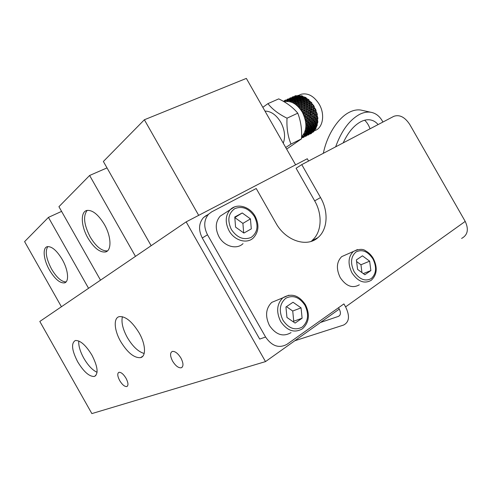 <?xml version="1.0" encoding="UTF-8"?>
<svg xmlns="http://www.w3.org/2000/svg" width="492" height="492" viewBox="0 0 492 492"><rect width="100%" height="100%" fill="white"/><g stroke="black" fill="none" stroke-linecap="round" stroke-linejoin="round"><path stroke-width="0.74" d="M91.93 355.119C85.743 345.046 80.202 340.181 75.301 340.526C71.002 343.238 71.801 350.347 77.705 361.86C83.781 371.847 89.329 376.712 94.353 376.46C98.658 373.914 97.853 366.798 91.93 355.119M78.788 340.987C78.4 345.661 80.073 351.411 83.812 358.231C88.056 365.476 92.478 370.162 97.072 372.29M62.238 259.469C56.752 250.459 51.765 246.197 47.269 246.67C42.263 247.753 43.542 259.85 49.489 270.09C54.895 279.038 59.889 283.306 64.483 282.888C69.347 281.928 68.333 269.985 62.238 259.469M47.841 246.566C44.901 251.141 46.137 258.638 51.549 269.056C56.654 277.574 61.494 281.861 66.069 281.91M139.064 332.776C132.016 321.436 125.398 316.055 119.205 316.645C113.283 317.98 114.175 330.31 120.663 341.497C127.557 352.739 134.187 358.114 140.546 357.641C146.29 356.442 145.724 344.271 139.064 332.776M122.41 316.694C121.137 322.205 122.779 329.142 127.317 337.512C132.625 346.429 138.24 351.749 144.162 353.477M104.335 224.377C98.203 214.389 92.355 209.752 86.789 210.465C80.264 211.892 81.057 226.302 87.927 238.054C93.947 247.974 99.808 252.611 105.509 251.965C111.813 250.711 111.401 236.498 104.335 224.377M87.219 210.367C82.927 215.84 83.911 224.703 90.177 236.953C96.038 246.633 101.807 251.277 107.49 250.883M172.6 361.146C169.992 355.968 169.906 352.727 172.341 351.417C175.121 351.159 177.993 353.379 180.939 358.078C183.547 363.287 183.633 366.528 181.204 367.807C178.387 368.047 175.521 365.827 172.6 361.146M119.691 380.587C117.404 376.103 117.164 373.336 118.966 372.29C121.124 372.143 123.474 374.135 126.026 378.256C128.32 382.764 128.566 385.531 126.758 386.552C124.581 386.687 122.225 384.695 119.691 380.587M39.815 321.454L186.16 221.88L265.508 361.602L91.863 413.594L39.815 321.454M308.582 161.038L307.279 158.75L186.16 221.88M151.142 245.705L103.369 161.481L144.371 119.765L246.344 78.406L295.606 164.832M320.464 322.481L338.441 316.374C340.759 315.169 341.036 312.746 339.271 309.093L265.508 361.602M144.371 119.765L198.682 215.355M135.472 256.369L89.618 175.472L58.929 206.695L100.516 280.151M89.618 175.472L107.01 167.901M88.554 288.294L48.431 217.384L24.6 241.627L61.42 306.756M48.431 217.384L61.586 211.382M224.549 213.343L220.17 216.16C215.385 221.812 214.998 228.688 219.02 236.775C224.272 246.517 236.787 249.954 243.023 243.62M278.195 299.726L271.75 302.377C265.76 308.429 264.997 316.147 269.462 325.544C275.926 334.849 283.115 337.211 291.036 332.623M346.233 254.622L341.706 256.615C336.516 261.879 336.03 268.884 340.249 277.642C346.147 286.258 352.5 288.65 359.308 284.819M310.772 241.504L318.017 237.556C307.026 247.796 285.569 240.84 275.914 223.104L256.221 188.504L211.695 211.861L208.608 214.174C203.86 219.862 203.491 226.726 207.495 234.77L265.588 337.026L259.696 339.08L202.28 237.999C198.325 230.053 198.713 223.251 203.436 217.605L206.499 215.312M461.601 238.442C467.726 235.071 468.931 229.389 465.217 221.406L409.781 124.507C404.873 117.065 399.553 114.341 393.821 116.327L301.762 164.617L296.092 168.252L314.671 200.853L320.538 197.556L301.762 164.617M465.217 221.406L345.599 306.873L343.908 303.908L286.971 344.314C279.025 348.619 271.898 346.19 265.588 337.026M318.017 237.556C327.77 229.463 328.699 211.474 320.538 197.556M345.599 306.873C350.015 316.048 349.32 322.119 343.502 325.089L294.769 340.772M312.051 240.49C321.768 232.452 322.746 214.623 314.671 200.853M339.271 309.093L338.502 307.746M362.45 255.828L356.392 259.881L357.579 269.382L364.861 274.739L370.863 270.582L369.64 261.172L362.45 255.828M293.029 302.254L285.938 306.996L286.947 317.469L295.089 323.084L302.113 318.219L301.061 307.863L293.029 302.254M234.77 217.009L235.57 227.113L243.897 233.06L251.295 228.885L250.44 218.891L242.236 212.962L234.77 217.009M234.813 217.562L242.236 212.962M243.681 232.907L242.9 223.399L234.813 217.593M242.9 223.399L250.44 218.891M293.066 321.688L293.736 321.227L292.728 311.018L286.449 306.651M292.728 311.018L301.061 307.863M293.736 321.227L302.113 318.219M361.946 272.599L360.956 264.757L356.595 261.535M360.956 264.757L369.64 261.172M363.293 273.583L370.863 270.582M370.033 128.806C368.748 125.171 366.946 122.317 364.621 120.233M343.195 142.883C347.985 132.52 353.883 125.448 360.882 121.684C364.16 120.03 367.278 119.433 370.23 119.894C373.287 120.405 375.913 121.967 378.096 124.581M382.924 122.047C379.978 116.419 375.9 113.148 370.697 112.237C367.235 111.715 363.582 112.404 359.726 114.304C349.449 119.937 341.43 130.78 335.655 146.837M323.349 153.295C327.008 134.9 338.268 117.477 349.763 112.053C353.613 110.183 357.284 109.513 360.765 110.042L362.567 110.442M283.257 143.16C285.606 136.807 284.77 129.808 280.741 122.17C276.252 114.87 271 111.18 264.979 111.094M262.833 107.33L267.925 103.64C272.328 109.249 278.693 114.101 287.027 118.191C286.529 127.797 287.845 136.425 290.975 144.07L285.729 147.495M314.659 130.62C322.807 128.4 325.384 114.581 319.185 104.199C313.988 96.088 308.01 92.767 301.239 94.23L299.056 95.202M295.009 99.556L294.653 100.27M301.602 136.782C307.07 130.638 307.297 122.41 302.285 112.102C297.008 103.824 291.006 100.399 284.278 101.813L284.235 101.826M286.639 149.094L301.522 138.836C302.076 129.568 300.821 121.014 297.765 113.185C293.152 107.539 286.805 102.766 278.73 98.874L267.925 103.64M314.203 106.37L314.16 106.985L313.023 106.346L313.072 105.122L314.203 106.37M311.707 107.539L311.664 108.154L310.52 107.514L310.575 106.284L311.75 106.905L311.707 107.539M309.197 108.707L309.154 109.329L308.004 108.689L308.06 107.453L309.24 108.074L309.197 108.707M306.676 109.888L306.627 110.515L305.477 109.864L305.532 108.627L306.719 109.249L306.676 109.888M304.136 111.075L304.087 111.702L302.931 111.051L302.986 109.814L304.179 110.436L304.136 111.075M284.714 100.589L286.073 100.153L284.714 100.589L284.499 101.088L284.96 101.34L285.495 100.516L286.258 100.436L285.495 100.516M285.846 99.974L284.511 100.546M287.802 100.27L287.642 99.981L289.05 99.704L289.216 100.048L287.802 100.27L287.531 100.774L287.968 101.137L288.663 100.522L289.474 100.663L288.663 100.522M287.506 99.753L288.896 99.421L287.506 99.753L287.02 100.737L287.642 99.981M286.196 100.325L286.977 100.743L286.073 100.153M287.267 99.452L288.509 98.892L287.267 99.452L286.842 100.423L287.377 99.569M284.554 100.509L284.179 101.463L284.622 100.522M288.386 98.843L287.051 99.415M291.061 100.842L290.877 100.325L292.316 100.263L292.5 100.835L291.061 100.842L290.735 101.334L291.129 101.795L291.959 101.42L292.771 101.776L291.959 101.42M290.698 99.87L290.526 99.47L291.94 99.298L292.125 99.753L290.698 99.87L290.108 100.854L290.877 100.325M289.388 100.448L290.059 100.86L289.216 100.048M290.354 99.126L290.194 98.843L291.596 98.56L291.768 98.904L290.354 99.126L289.825 100.116L290.526 99.47M289.05 99.704L289.776 100.122L288.896 99.421M290.052 98.615L291.442 98.283L290.052 98.615L289.573 99.593L290.194 98.843M288.749 99.187L289.53 99.605L288.62 99.015M289.806 98.32L291.043 97.767L289.806 98.32L289.382 99.286L289.923 98.437M287.1 99.372L286.725 100.325L287.174 99.384M290.907 97.717L289.573 98.283M294.357 102.281L294.179 101.543L295.606 101.69L295.778 102.477L294.357 102.281L293.97 102.748L294.302 103.283L295.938 103.295L296.012 103.726L295.225 103.166M293.995 100.878L293.81 100.251L295.237 100.294L295.428 100.971L293.995 100.878L293.287 101.826L294.179 101.543M292.685 101.444L293.244 101.819L292.5 100.835M293.619 99.691L293.429 99.181L294.862 99.113L295.052 99.685L293.619 99.691L292.974 100.657L293.81 100.251M292.316 100.263L292.931 100.657L292.125 99.753M293.25 98.732L293.066 98.326L294.487 98.16L294.677 98.615L293.25 98.732L292.654 99.71L293.429 99.181M291.94 99.298L292.611 99.71L291.768 98.904M292.9 97.994L292.734 97.705L294.13 97.428L294.302 97.767L292.9 97.994L292.365 98.972L293.066 98.326M291.596 98.56L292.322 98.978L291.442 98.283M292.586 97.484L293.97 97.152L292.586 97.484L292.107 98.462L292.734 97.705M291.289 98.049L292.063 98.468L291.159 97.883M292.334 97.195L293.558 96.641L292.334 97.195L291.91 98.16L292.451 97.305M289.628 98.246L289.259 99.193L289.708 98.252M290.735 101.334L290.311 101.567L289.419 99.126M293.423 96.598L292.088 97.164L291.756 98.093M288.743 98.99L289.382 99.218M297.531 104.532L297.396 103.597L298.779 103.935L298.896 104.913L297.531 104.532L297.082 104.962L297.334 105.552L298.995 105.921L299.031 106.438L298.312 105.7M297.248 102.73L297.088 101.893L298.49 102.139L298.644 103.019L297.248 102.73L296.424 103.609L297.396 103.597M295.938 103.295L296.381 103.603L295.778 102.477M296.916 101.124L296.731 100.393L298.152 100.534L298.33 101.321L296.916 101.124L296.153 102.041L297.088 101.893M295.606 101.69L296.104 102.035L295.428 100.971M296.547 99.728L296.356 99.107L297.783 99.15L297.974 99.821L296.547 99.728L295.84 100.669L296.731 100.393M295.237 100.294L295.797 100.669L295.052 99.685M296.166 98.548L295.969 98.037L297.396 97.976L297.592 98.541L296.166 98.548L295.52 99.513L296.356 99.107M294.862 99.113L295.471 99.513L294.677 98.615M295.784 97.594L295.6 97.195L297.014 97.022L297.205 97.477L295.784 97.594L295.194 98.566L295.969 98.037M294.487 98.16L295.151 98.572L294.302 97.767M295.428 96.862L295.262 96.58L296.651 96.303L296.83 96.641L295.428 96.862L294.899 97.84L295.6 97.195M294.13 97.428L294.849 97.846L293.97 97.152M295.108 96.358L296.332 95.799L295.262 96.58M293.816 96.924L294.585 97.342L293.681 96.758M294.843 96.069L296.123 95.571L294.843 96.069L294.425 97.035L294.966 96.186M292.143 97.121L291.774 98.068L292.23 97.127M300.434 107.502L300.378 106.395L301.682 106.893L301.713 108.037L300.434 107.502L299.935 107.877L300.095 108.492L301.713 109.193L301.701 109.784L301.086 108.904M300.305 105.35L300.2 104.329L301.547 104.747L301.627 105.811L300.305 105.35L299.376 106.143L300.378 106.395M298.995 105.921L299.333 106.131L298.896 104.913M300.083 103.369L299.942 102.441L301.325 102.773L301.442 103.744L300.083 103.369L299.21 104.206L300.2 104.329M298.779 103.935L299.167 104.193L298.644 103.019M299.794 101.573L299.628 100.737L301.03 100.983L301.19 101.862L299.794 101.573L298.976 102.453L299.942 102.441M298.49 102.139L298.933 102.447L298.33 101.321M299.456 99.974L299.271 99.249L300.686 99.39L300.864 100.165L299.456 99.974L298.693 100.885L299.628 100.737M298.152 100.534L298.65 100.885L297.974 99.821M299.081 98.585L298.884 97.963L300.311 98.006L300.507 98.677L299.081 98.585L298.373 99.525L299.271 99.249M297.783 99.15L298.33 99.525L297.592 98.541M298.693 97.41L298.496 96.906L299.917 96.844L300.114 97.404L298.693 97.41L298.047 98.369L298.884 97.963M297.396 97.976L298.004 98.375L297.205 97.477M298.306 96.463L298.115 96.069L299.53 95.897L299.726 96.346L298.306 96.463L297.715 97.434L298.496 96.906M297.014 97.022L297.672 97.441L296.83 96.641M297.943 95.737L297.771 95.454L299.247 95.337L297.943 95.737L297.408 96.715L298.115 96.069M296.651 96.303L297.365 96.721L296.485 96.026M303.017 108.627L303.017 107.447L304.259 108.012L304.234 109.218L303.017 108.627L301.996 109.304L302.986 109.814M300.95 108.843L301.953 109.285L301.713 108.037M302.98 106.327L302.924 105.227L304.222 105.719L304.253 106.856L302.98 106.327L302.008 107.059L303.017 107.447M301.682 106.893L301.627 105.811M302.844 104.187L302.746 103.166L304.081 103.584L304.167 104.642L302.844 104.187L301.922 104.974L302.924 105.227M301.547 104.747L301.879 104.962L301.442 103.744M302.623 102.207L302.482 101.284L303.853 101.616L303.976 102.588L302.623 102.207L301.75 103.043L302.746 103.166M301.325 102.773L301.707 103.037L301.19 101.862M302.328 100.423L302.162 99.593L303.558 99.833L303.718 100.712L302.328 100.423L301.51 101.297L302.482 101.284M301.03 100.983L301.467 101.29L300.864 100.165M301.983 98.83L301.793 98.105L303.207 98.252L303.392 99.021L301.983 98.83L301.221 99.741L302.162 99.593M300.686 99.39L301.178 99.735L300.507 98.677M301.602 97.447L301.405 96.832L302.826 96.875L303.023 97.545L301.602 97.447L300.901 98.388L301.793 98.105M300.311 98.006L300.858 98.382L300.114 97.404M301.209 96.284L301.006 95.78L301.707 95.743L302.629 96.272L301.209 96.284L300.563 97.238L301.405 96.832M299.917 96.844L300.52 97.244L299.726 96.346M299.53 95.897L300.188 96.309L299.339 95.516M303.964 112.969L303.89 113.609L303.398 112.631L304.13 112.926L304.087 111.702M304.905 115.017L305.101 113.689L306.153 114.39L305.919 115.743L304.905 115.017L304.333 115.257L304.29 115.841L305.649 117.071L305.495 117.742L305.157 116.702M305.261 112.397L305.384 111.106L306.504 111.776L306.35 113.086L305.261 112.397L304.161 112.945L305.101 113.689M302.931 111.051L302.389 111.364L302.451 111.973L303.398 112.631M302.451 111.973L304.13 112.926M304.179 110.436L304.234 109.218M301.996 109.304L304.376 110.46M305.557 107.447L305.55 106.272L306.793 106.838L306.768 108.037L305.557 107.447L304.536 108.123L305.532 108.627M304.259 108.012L304.253 106.856M303.687 107.748L304.499 108.105M305.52 105.159L305.458 104.058L306.75 104.556L306.787 105.688L305.52 105.159L304.548 105.891L305.55 106.272M304.222 105.719L304.167 104.642M305.372 103.025L305.268 102.004L306.608 102.422L306.694 103.48L305.372 103.025L304.45 103.806L305.458 104.058M304.081 103.584L304.413 103.794L303.976 102.588M305.151 101.057L305.003 100.134L306.375 100.466L306.498 101.432L305.151 101.057L304.277 101.887L305.268 102.004M303.853 101.616L304.234 101.881L303.718 100.712M304.849 99.273L304.677 98.449L306.073 98.689L306.233 99.562L304.849 99.273L304.031 100.147L305.003 100.134M303.558 99.833L303.988 100.14L303.392 99.021M304.499 97.693L304.308 96.973L305.809 97.484L305.901 97.883L304.499 97.693L303.736 98.603L304.677 98.449M303.207 98.252L303.693 98.597L303.023 97.545M302.826 96.875L303.367 97.25L302.629 96.272M306.264 119.218L306.621 117.84L307.518 118.584L307.119 119.962L306.264 119.218L305.667 119.384L305.526 119.907L306.682 121.315L306.448 121.985L306.276 120.94M306.934 116.499L307.211 115.14L308.183 115.872L307.869 117.237L306.934 116.499L305.784 116.899L306.621 117.84M304.29 115.841L305.753 116.881L305.919 115.743M307.445 113.824L307.635 112.496L308.687 113.197L308.453 114.544L307.445 113.824L306.319 114.292L307.211 115.14M306.153 114.39L306.35 113.086M304.161 112.945L306.282 114.273M307.795 111.21L307.918 109.925L309.031 110.589L308.878 111.899L307.795 111.21L306.7 111.752L307.635 112.496M306.504 111.776L306.627 110.515M305.477 109.864L304.413 110.479L305.384 111.106M304.413 110.479L306.664 111.733M306.719 109.249L306.768 108.037M304.536 108.123L306.91 109.279M308.078 106.278L308.072 105.103L309.314 105.669L309.29 106.869L308.078 106.278L307.063 106.948L308.06 107.453M306.793 106.838L306.787 105.688M306.344 106.629L307.026 106.93M308.041 103.996L307.98 102.902L309.265 103.394L309.302 104.519L308.041 103.996L307.07 104.728L308.072 105.103M306.75 104.556L306.694 103.48M307.894 101.869L307.783 100.854L309.117 101.272L309.204 102.324L307.894 101.869L306.971 102.65L307.98 102.902M306.608 102.422L306.498 101.432M307.66 99.913L307.512 98.99L308.945 99.79L309.007 100.282L307.66 99.913L306.793 100.743L307.783 100.854M306.375 100.466L306.75 100.731L306.233 99.562M306.073 98.689L306.498 98.997L305.901 97.883M306.947 123.449L307.482 122.084L308.201 122.809L307.629 124.175L306.947 123.449L306.344 123.541L306.11 123.984L307.02 125.491L306.7 126.149L306.707 125.134M307.961 120.737L308.404 119.359L309.204 120.103L308.724 121.469L307.961 120.737L306.774 120.989L307.482 122.084M305.526 119.907L306.75 120.97L307.119 119.962M306.682 121.315L306.75 120.97M308.798 118.006L309.148 116.641L310.04 117.379L309.64 118.75L308.798 118.006L307.629 118.338L308.404 119.359M307.518 118.584L307.869 117.237M305.784 116.899L307.598 118.314M309.462 115.3L309.739 113.947L310.704 114.673L310.39 116.038L309.462 115.3L308.312 115.7L309.148 116.641M308.183 115.872L308.453 114.544M306.319 114.292L308.281 115.681M309.966 112.631L310.157 111.309L311.202 112.01L310.969 113.345L309.966 112.631L308.841 113.105L309.739 113.947M308.687 113.197L308.878 111.899M306.7 111.752L308.81 113.08M310.311 110.03L310.434 108.744L311.547 109.409L311.393 110.718L310.311 110.03L309.222 110.571L310.157 111.309M309.031 110.589L309.154 109.329M308.004 108.689L306.947 109.298L307.918 109.925M306.947 109.298L309.185 110.546M309.24 108.074L309.29 106.869M307.063 106.948L309.431 108.105M310.593 105.11L310.581 103.947L311.817 104.507L311.799 105.7L310.593 105.11L309.579 105.78L310.575 106.284M309.314 105.669L309.302 104.519M308.982 105.509L309.542 105.762M310.544 102.84L310.483 101.746L311.787 102.791L311.805 103.363L310.544 102.84L309.579 103.566L310.581 103.947M309.265 103.449L309.204 102.324M309.13 101.389L309.007 100.282M306.934 127.526L307.641 126.21L308.189 126.887L307.438 128.178L306.934 127.526L306.012 127.883L306.657 129.421L306.252 130.029L306.43 129.107M308.287 124.906L308.908 123.566L309.542 124.273L308.878 125.595L308.287 124.906L307.1 125.017L307.641 126.21M306.11 123.984L307.082 124.999L307.629 124.175M307.02 125.491L307.082 124.999M309.474 122.231L310.003 120.872L310.716 121.598L310.144 122.957L309.474 122.231L308.287 122.416L308.908 123.566M308.201 122.809L308.724 121.469M306.774 120.989L308.263 122.391M310.477 119.525L310.919 118.154L311.719 118.892L311.239 120.263L310.477 119.525L309.296 119.777L309.64 118.75M309.204 120.103L310.003 120.872M307.629 118.338L310.778 121.186L311.239 120.263M311.313 116.807L311.664 115.442L312.549 116.18L312.149 117.551L311.313 116.807L310.144 117.133L310.919 118.154M310.04 117.379L310.39 116.038M308.312 115.7L310.12 117.114M311.971 114.107L312.248 112.76L313.207 113.486L312.9 114.845L311.971 114.107L310.827 114.507L311.664 115.442M310.704 114.673L310.969 113.345M308.841 113.105L310.796 114.482M312.475 111.45L312.666 110.128L313.705 110.829L313.472 112.164L312.475 111.45L311.356 111.918L312.248 112.76M311.202 112.01L311.393 110.718M309.222 110.571L311.325 111.899M312.82 108.855L312.937 107.576L314.05 108.24L313.89 109.538L312.82 108.855L311.731 109.39L312.666 110.128M311.547 109.409L311.664 108.154M310.52 107.514L309.468 108.123L310.434 108.744M309.468 108.123L311.694 109.372M311.75 106.905L311.799 105.7M309.579 105.78L311.934 106.936M311.817 104.507L311.805 103.363M311.608 104.409L312.039 104.599M306.221 131.253L307.1 130.042L307.475 130.614L306.559 131.794L306.221 131.253L305.249 131.432L305.618 132.914L305.132 133.461L305.471 132.662M307.918 128.83L308.712 127.563L309.173 128.191L308.336 129.427L307.918 128.83L306.75 128.806L307.1 130.042M306.012 127.883L306.731 128.787L307.438 128.178M306.657 129.421L306.731 128.787M309.45 126.296L310.151 124.993L310.698 125.663L309.948 126.948L309.45 126.296L308.269 126.339L308.712 127.563M308.189 126.887L308.878 125.595M307.1 125.017L308.25 126.321M310.803 123.689L311.424 122.348L312.045 123.055L311.387 124.384L310.803 123.689L309.616 123.8L310.151 124.993M309.542 124.273L310.144 122.957M308.287 122.416L309.597 123.781M311.983 121.026L312.506 119.667L313.219 120.392L312.648 121.739L311.983 121.026L310.796 121.204L311.424 122.348M310.716 121.598L310.778 121.186M312.986 118.326L313.422 116.955L314.222 117.693L313.736 119.064L312.986 118.326L311.805 118.578L312.506 119.667M311.719 118.892L312.149 117.551M310.144 117.133L311.78 118.554M313.816 115.614L314.167 114.255L315.046 114.993L314.652 116.352L313.816 115.614L312.654 115.94L313.422 116.955M314.203 106.346L312.9 114.845M310.827 114.507L312.623 115.921M314.474 112.92L314.745 111.573L315.704 112.299L315.39 113.658L314.474 112.92L313.33 113.32L314.167 114.255M313.207 113.486L313.472 112.164M311.356 111.918L313.299 113.295M314.972 110.27L315.163 108.953L316.085 110.306L315.962 110.983L314.972 110.27L313.853 110.737L314.745 111.573M313.705 110.829L313.89 109.538M311.731 109.39L313.822 110.718M314.05 108.24L314.16 106.985M313.023 106.346L311.971 106.955L312.937 107.576M311.971 106.955L314.191 108.203M304.849 134.47L305.889 133.406L306.11 133.836L305.034 134.863L304.849 134.47L303.859 134.476L303.951 135.835L303.392 136.296L303.878 135.663M306.867 132.317L307.826 131.173L308.121 131.684L307.125 132.791L306.867 132.317L305.741 132.182L305.889 133.406M305.249 131.432L305.729 132.163L306.559 131.794M305.618 132.914L305.729 132.163M308.73 130.023L309.603 128.818L309.978 129.39L309.062 130.565L308.73 130.023L307.58 129.937L307.826 131.173M307.475 130.614L307.568 129.925L308.336 129.427M306.75 128.806L307.568 129.925M310.421 127.606L311.215 126.339L311.67 126.967L310.839 128.203L310.421 127.606L309.259 127.582L309.603 128.818M309.173 128.191L309.948 126.948M308.269 126.339L309.24 127.563M311.953 125.079L312.654 123.781L313.189 124.451L312.445 125.731L311.953 125.079L310.772 125.122L311.215 126.339M310.698 125.663L311.387 124.384M309.616 123.8L310.76 125.103M313.299 122.483L313.914 121.143L314.542 121.85L313.878 123.172L313.299 122.483L312.119 122.588L312.654 123.781M312.045 123.055L312.648 121.739M310.796 121.204L312.1 122.57M314.48 119.82L315.003 118.467L315.71 119.193L315.138 120.54L314.48 119.82L313.299 119.999L313.914 121.143M313.219 120.392L313.736 119.064M311.805 118.578L313.275 119.98M315.477 117.127L315.913 115.761L316.707 116.506L316.227 117.865L315.477 117.127L314.302 117.379L315.003 118.467M314.222 117.693L314.652 116.352M312.654 115.94L314.277 117.354M316.301 114.427L316.657 113.068L317.34 114.476L317.131 115.165L316.301 114.427L315.144 114.753L315.913 115.761M315.046 114.993L315.39 113.658M313.33 113.32L315.114 114.728M315.704 112.299L315.962 110.983M313.853 110.737L315.79 112.115M305.194 135.232L306.301 134.242L306.448 134.599L305.311 135.534L304.13 134.993L305.034 134.863M302.9 137.047L304.074 136.149L302.949 137.262L301.916 136.881L301.553 138.16M303.859 134.476L304.074 136.149M303.951 135.835L304.124 134.986L304.37 135.528L305.311 135.534M307.352 133.24L308.386 132.176L308.607 132.606L307.531 133.633L306.258 133.049L306.301 134.242M306.11 133.836L306.252 133.037L307.125 132.791M305.741 132.182L306.252 133.037M309.363 131.093L310.323 129.95L310.612 130.454L309.622 131.561L309.363 131.093L308.244 130.952L308.386 132.176M308.121 131.684L308.232 130.934L309.062 130.565M307.58 129.937L308.232 130.934M311.227 128.799L312.094 127.594L312.463 128.166L311.553 129.341L311.227 128.799L310.077 128.713L310.323 129.95M309.978 129.39L310.065 128.701L310.839 128.203M309.259 127.582L310.065 128.701M312.912 126.389L313.705 125.128L314.154 125.755L313.324 126.985L312.912 126.389L311.75 126.364L312.445 125.731M311.67 126.967L311.737 126.346L312.094 127.594M310.772 125.122L312.549 127.483L313.324 126.985M314.437 123.873L315.138 122.57L315.673 123.24L314.929 124.519L314.437 123.873L313.263 123.916L313.705 125.128M313.189 124.451L313.878 123.172M312.119 122.588L313.25 123.892M315.784 121.278L316.399 119.943L317.02 120.651L316.362 121.967L315.784 121.278L314.609 121.383L315.138 120.54M314.542 121.85L314.591 121.364L315.138 122.57M313.299 119.999L315.729 122.686L316.362 121.967M316.959 118.627L317.481 117.268L317.912 118.658L317.617 119.341L316.959 118.627L315.784 118.806L316.399 119.943M315.71 119.193L316.227 117.865M314.302 117.379L315.759 118.781M316.707 116.506L317.131 115.165M315.144 114.753L316.762 116.167M305.397 135.81L306.565 134.919L305.44 136.026L304.37 135.534L304.234 136.813L302.974 137.44L304.21 136.641M301.916 136.881L302.949 137.262M301.737 138.043L301.996 137.127M304.161 136.413L304.37 135.528M307.685 133.996L308.791 133.018L308.933 133.369L307.795 134.304L306.627 133.762L306.565 134.919M306.448 134.599L306.621 133.75L307.531 133.633M306.258 133.049L306.621 133.75M309.843 132.01L310.876 130.952L311.085 131.382L310.015 132.403L308.748 131.819L308.791 133.018M308.607 132.606L308.742 131.807L309.622 131.561M308.244 130.952L308.742 131.807M311.848 129.87L312.807 128.732L313.09 129.236L312.1 130.343L311.848 129.87L310.729 129.728L310.876 130.952M310.612 130.454L310.723 129.716L311.553 129.341M310.077 128.713L310.723 129.716M313.705 127.582L314.579 126.382L314.942 126.954L314.025 128.123L313.705 127.582L312.561 127.502L312.807 128.732M312.463 128.166L312.549 127.483M315.39 125.177L316.178 123.922L316.627 124.55L315.796 125.78L315.39 125.177L314.234 125.153L314.579 126.382M314.154 125.755L314.929 124.519M313.263 123.916L314.222 125.134M316.909 122.668L317.617 121.37L317.783 122.668L317.395 123.314L316.909 122.668L315.741 122.711L316.178 123.922M315.673 123.24L315.729 122.686M317.02 120.651L317.617 119.341M315.784 118.806L317.063 120.165M305.464 136.204L306.694 135.411L305.458 136.327L304.487 135.897L305.44 136.026M302.974 137.44L301.996 137.133L302.887 137.655L304.228 136.936L303.029 137.588M302.002 137.151L301.737 138.172M302.863 137.6L302.008 137.305L302.974 137.557M304.37 135.534L304.493 136.069L305.458 136.327M307.875 134.58L309.044 133.695L307.924 134.802L306.86 134.31L306.694 135.411M306.645 135.183L306.854 134.298L307.795 134.304M306.627 133.762L306.854 134.298M310.163 132.772L311.27 131.794L311.405 132.145L310.267 133.086L309.111 132.539L310.015 132.403M308.933 133.369L309.105 132.526L309.044 133.695M308.748 131.819L309.327 133.08L310.267 133.086M312.315 130.792L313.349 129.734L313.552 130.165L312.488 131.186L311.227 130.601L312.1 130.343M311.085 131.382L311.221 130.589L311.27 131.794M310.729 129.728L311.577 131.309L312.488 131.186M314.32 128.652L315.274 127.52L315.557 128.025L314.56 129.125L314.32 128.652L313.207 128.51L313.349 129.734M313.09 129.236L313.201 128.498L314.025 128.123M312.561 127.502L313.201 128.498M316.172 126.376L317.045 125.177L316.491 126.911L316.172 126.376L315.034 126.29L315.274 127.52M314.942 126.954L315.021 126.272L315.796 125.78M314.234 125.153L315.021 126.272M316.627 124.55L317.395 123.314M315.741 122.711L316.688 123.929M304.487 136.087L305.36 136.425L306.7 135.712L305.501 136.364M302.008 137.299L301.842 137.785M307.937 134.98L309.167 134.187L307.924 135.103L306.965 134.673L306.7 135.712M306.713 135.583L306.965 134.667L307.924 134.802M306.86 134.31L306.965 134.667M310.347 133.357L311.516 132.471L310.384 133.578L309.333 133.086L309.167 134.187M309.124 133.959L309.327 133.08M312.629 131.555L313.73 130.577L313.865 130.934L312.728 131.868L311.577 131.321L311.516 132.471M311.405 132.145L311.577 131.309M314.775 129.581L315.809 128.517L314.942 129.974L313.693 129.39L313.73 130.577M313.552 130.165L313.687 129.378L314.56 129.125M313.207 128.51L313.687 129.378M315.557 128.025L315.661 127.287L316.491 126.911M315.034 126.29L315.63 127.305M305.421 136.401L304.493 136.069L304.345 136.487M306.953 134.87L307.82 135.208L309.167 134.488L307.961 135.14M306.965 134.673L307.924 135.103M310.397 133.762L311.627 132.969L310.378 133.885L309.431 133.455L310.384 133.578M309.333 133.086L309.413 133.633L310.378 133.885M312.801 132.145L313.97 131.259L312.838 132.366L311.793 131.868L311.627 132.969M311.584 132.735L311.787 131.862L312.728 131.868M311.577 131.321L311.787 131.862M313.865 130.934L314.031 130.097L314.942 129.974M313.693 129.39L314.031 130.097M307.881 135.183L306.959 134.851L306.836 135.195M309.406 133.664L310.267 133.996L311.614 133.277L310.415 133.929M311.633 133.141L311.879 132.237L312.838 132.366M311.793 131.868L311.879 132.237M310.335 133.965L309.32 133.892M297.765 113.185L287.027 118.191M301.522 138.836L290.975 144.07M302.377 136.905L302.451 136.309L303.392 136.296M304.296 134.371L304.259 133.732L305.132 133.461M305.637 131.21L305.495 130.552L306.252 130.029M306.332 127.545L306.085 126.899L306.7 126.149M306.344 123.541L306.006 122.939L306.448 121.985M305.667 119.384L305.255 118.855L305.495 117.742M304.333 115.257L303.859 114.827L303.89 113.609M302.389 111.364L301.879 111.044L301.701 109.784M299.935 107.877L299.413 107.693L299.031 106.438M297.082 104.962L296.571 104.913L296.012 103.726M293.97 102.748L293.49 102.84L292.771 101.776M290.311 101.567L289.474 100.663M287.531 100.774L287.18 101.131L286.258 100.436M284.499 101.088L284.235 101.549L283.275 101.088M294.259 96.961L294.573 96.53M296.123 95.571L297.063 96.143L297.476 95.799M299.247 95.337L300.126 96.125L300.68 95.989M302.525 95.983L303.3 96.961L303.958 97.072M305.809 97.484L307.156 98.99M307.457 118.8C309.308 111.985 309.96 106.057 309.406 101.008L310.108 101.647M311.787 102.791L312.057 104.046L313.65 105.423M314.265 107.588L315.673 109.298M316.085 110.306L315.938 111.469L317.088 113.431M317.002 115.534L317.832 117.631M317.426 119.636L317.875 121.702M317.149 123.541L317.223 125.46M316.178 127.065L315.913 128.738M314.56 130.029L314.099 130.263L314.001 131.395M312.371 132.311L311.885 132.305L311.682 133.037M312.352 132.391L311.879 132.243L311.614 133.277M314.548 130.22L314.037 130.109L313.97 131.259M316.215 127.366L315.667 127.305L315.809 128.517M317.272 123.959L316.707 123.947L317.045 125.177M317.66 120.134L317.082 120.189L317.617 121.37M317.082 120.189L317.377 120.522M317.358 116.063L316.786 116.192L317.481 117.268M316.786 116.192L317.168 116.543M316.381 111.942L315.821 112.139L316.657 113.068M315.821 112.139L316.282 112.49M314.757 107.957L314.228 108.222L315.163 108.953M314.228 108.222L314.763 108.547M312.574 104.292L312.082 104.618L313.072 105.122M312.082 104.618L312.684 104.901M309.929 101.118L309.474 101.5L310.483 101.746M306.94 98.578L306.541 99.009L307.512 98.99M303.755 96.795L303.41 97.25L304.308 96.973M300.52 95.835L300.231 96.309L301.006 95.78M297.377 95.731L297.771 95.454M294.468 96.487L294.739 96.008M315.064 114.907L315.938 111.469M310.015 117.465L312.057 104.046M305.255 118.855C307.199 110.485 307.592 103.738 306.442 98.609M303.859 114.827C304.831 106.77 304.646 100.817 303.3 96.961M301.879 111.044C302.014 103.597 301.43 98.628 300.126 96.125M299.413 107.693C298.884 101.112 298.103 97.262 297.063 96.143M296.571 104.913C295.778 100.097 295.046 97.471 294.382 97.035L294.29 96.979M293.49 102.84L291.774 98.099M287.18 101.131L286.707 100.356M341.706 256.615L353.336 251.498C358.914 248.897 363.041 248.7 365.722 250.908C368.816 252.599 371.355 255.151 373.342 258.552C377.751 267.519 377.063 274.757 371.282 280.268C364.431 284.142 357.998 281.682 351.989 272.888C347.672 263.958 348.127 256.83 353.336 251.498L357.45 249.567M354.148 271.719C359.418 279.419 365.119 281.707 371.257 278.583C376.349 273.804 376.915 267.248 372.948 258.921C367.856 251.363 362.223 249.032 356.054 251.922C350.784 256.56 350.15 263.159 354.148 271.719M271.75 302.377L282.826 297.826C291.313 292.808 298.853 295.114 305.458 304.745C310.138 314.443 309.161 322.438 302.512 328.73C294.523 333.379 287.23 330.95 280.631 321.442C276.061 311.842 276.793 303.97 282.826 297.826L288.872 295.2M282.925 320.206C288.681 328.508 295.126 330.796 302.266 327.057C308.269 321.547 309.154 314.265 304.923 305.231C299.382 297.088 293.023 294.745 285.852 298.201C279.64 303.558 278.663 310.889 282.925 320.206M220.17 216.16L230.145 209.752C236.873 202.729 249.838 206.437 255.139 216.308C259.364 224.709 258.798 231.88 253.435 237.827C247.15 244.253 234.444 240.699 229.075 230.748C224.961 222.482 225.318 215.484 230.145 209.752L234.493 206.935M231.332 229.457C237.113 237.808 243.755 240.447 251.246 237.365C257.611 232.495 258.7 225.588 254.518 216.634C248.952 208.454 242.402 205.773 234.881 208.583C228.306 213.282 227.126 220.238 231.332 229.457M207.495 234.77L202.28 237.999M339.738 315.446L338.441 316.374M127.459 386.103L126.758 386.552M182.292 367.087L181.204 367.807M107.268 251.068L105.509 251.965M142.778 356.245L140.546 357.641M65.719 282.248L64.483 282.888M95.842 375.544L94.353 376.46M203.436 217.605L208.608 214.174M370.697 112.237L360.765 110.042M301.239 94.23L298.804 95.319M285.2 100.3L284.37 101.303M287.746 99.169L286.811 100.436M290.28 98.037L289.745 98.277M292.795 96.912L292.273 97.145M295.305 95.792L294.382 97.035M301.424 109.046L301.793 109.224M293.853 96.776L294.339 97.004M291.301 97.877L291.83 98.123M291.873 98.166L292.254 97.139M289.351 99.298L289.733 98.265M286.184 100.116L286.756 100.38M283.859 101.364L284.198 101.512"/></g></svg>
